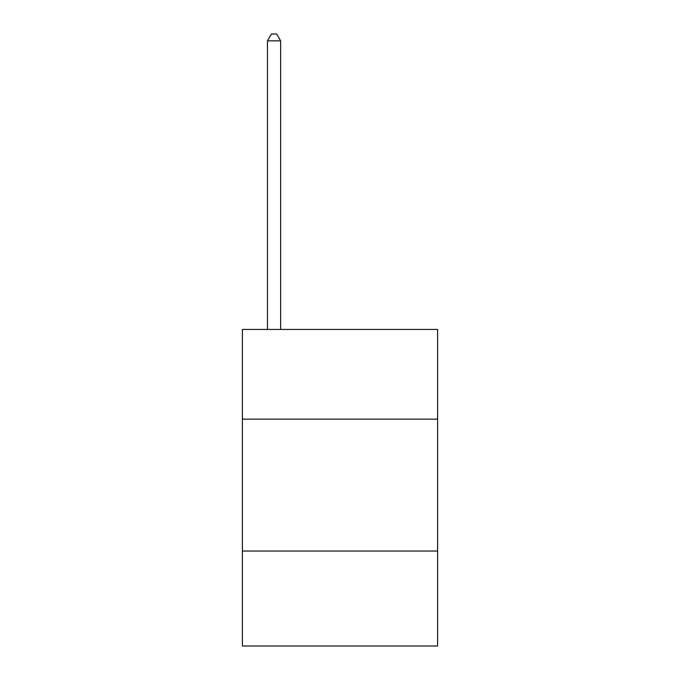 <?xml version="1.0" encoding="UTF-8"?>
<svg xmlns="http://www.w3.org/2000/svg" width="680" height="680" viewBox="0 0 680 680"><rect width="100%" height="100%" fill="white"/><g stroke="black" fill="none" stroke-linecap="round" stroke-linejoin="round"><path stroke-width="1.02" d="M437.606 419.135L437.606 329.451L242.394 329.451L242.394 419.135L437.606 419.135L437.606 646L242.394 646L242.394 419.135M437.606 551.038L242.394 551.038M280.644 329.451L280.644 40.859L267.461 40.859L267.461 329.451M267.461 40.859L271.413 34L276.692 34L280.644 40.859"/></g></svg>
